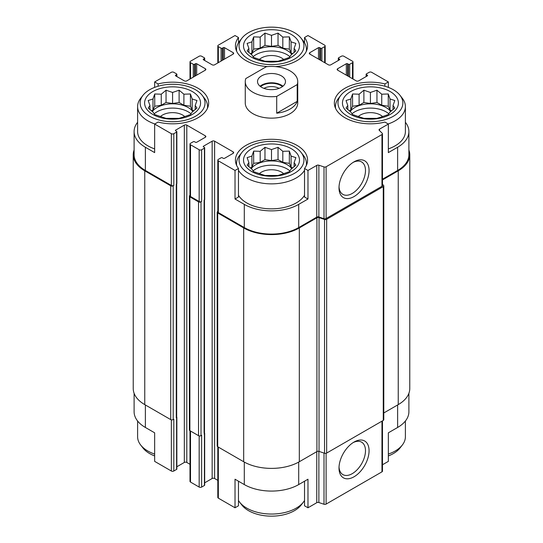 <?xml version="1.0" encoding="UTF-8"?>
<svg xmlns="http://www.w3.org/2000/svg" width="543" height="543" viewBox="0 0 543 543"><rect width="100%" height="100%" fill="white"/><g stroke="black" fill="none" stroke-linecap="round" stroke-linejoin="round"><path stroke-width="0.81" d="M351.986 113.826A22.08 12.747 180 0 1 388.849 113.826M390.702 111.525A22.08 12.747 0 0 0 386.032 107.548A22.08 12.747 0 0 0 350.14 111.525M253.065 170.936A22.08 12.747 180 0 1 289.935 170.936M291.781 168.635A22.08 12.747 0 0 0 287.111 164.658A22.08 12.747 0 0 0 251.219 168.635M154.151 113.826A22.08 12.747 180 0 1 191.014 113.826M192.86 111.525A22.08 12.747 0 0 0 188.19 107.548A22.08 12.747 0 0 0 152.298 111.525M253.065 56.716A22.08 12.747 180 0 1 289.935 56.716M291.781 54.415A22.08 12.747 0 0 0 287.111 50.438A22.08 12.747 0 0 0 251.219 54.415M400.042 95.351A32.451 18.733 180 0 1 388.822 118.428A32.451 18.733 180 0 1 347.472 116.243A32.451 18.733 180 0 1 340.8 95.351A32.451 18.733 180 0 1 370.421 84.26A32.451 18.733 180 0 1 400.042 95.351L402.349 98.324A34.976 20.193 180 0 1 405.397 106.564L405.397 131.555A34.976 20.193 180 0 1 388.347 148.891M382.476 179.204L397.625 170.461L397.625 147.255L388.347 152.61L388.347 124.055L384.906 122.066A36.069 20.824 180 0 1 334.352 102.994A36.069 20.824 180 0 1 384.906 83.927L388.347 81.939L388.347 87.382M397.625 147.255A38.472 22.209 0 0 0 408.893 131.555A38.472 22.209 0 0 0 405.397 122.297M408.893 393.322L408.893 411.757A38.472 22.209 0 0 1 397.625 427.463L388.347 432.819L388.347 461.374L382.476 464.767M384.906 83.927L384.906 86.228M319.725 59.805L319.725 47.669L320.648 48.205A0.876 0.502 0 0 0 321.89 48.205L324.673 46.596A1.751 1.011 0 0 0 325.182 45.883A1.751 1.011 0 0 0 324.673 45.171L307.976 35.533L304.528 37.521L304.528 42.816M267.719 66.592A36.069 20.824 180 0 1 235.431 45.883A36.069 20.824 180 0 1 238.472 37.521L235.024 35.533L218.327 45.171A1.751 1.011 0 0 0 217.818 45.883A1.751 1.011 0 0 0 218.327 46.596L221.11 48.205A0.876 0.502 0 0 0 222.352 48.205L223.275 47.669A0.876 0.502 0 0 1 224.51 47.669L233.171 52.664A1.751 1.011 0 0 1 233.68 53.384A1.751 1.011 0 0 1 233.171 54.096L214.621 64.8A1.751 1.011 0 0 1 212.15 64.8L203.489 59.805L203.489 59.092A0.876 0.502 0 0 0 203.238 59.452A0.876 0.502 0 0 0 203.489 59.805M238.472 37.521L238.472 42.816M304.528 195.297A34.976 20.193 180 0 1 246.773 202.939A34.976 20.193 180 0 1 238.472 195.297M304.528 168.473L304.528 197.028L307.976 199.016L298.704 204.372A38.472 22.209 0 0 1 244.296 204.372L235.024 199.016L238.472 197.028L238.472 168.473A36.069 20.824 180 0 1 235.431 160.11A36.069 20.824 180 0 1 271.5 139.286A36.069 20.824 180 0 1 307.569 160.11A36.069 20.824 180 0 1 304.528 168.473L307.976 170.461L307.976 199.016M137.603 122.297A38.472 22.209 0 0 0 134.107 131.555A38.472 22.209 0 0 0 145.375 147.255L154.653 152.61L154.653 124.055L171.344 133.693A1.751 1.011 0 0 0 173.814 133.693L176.597 132.085A0.876 0.502 0 0 0 176.855 131.732A0.876 0.502 0 0 0 176.597 131.372L175.667 130.836L175.667 130.123A0.876 0.502 0 0 0 175.416 130.483A0.876 0.502 0 0 0 175.667 130.836M154.653 148.891A34.976 20.193 180 0 1 147.852 145.829A34.976 20.193 180 0 1 137.603 131.555L137.603 106.564A34.976 20.193 180 0 1 140.651 98.324L142.958 95.351A32.451 18.733 180 0 1 172.579 84.26A32.451 18.733 180 0 1 202.2 95.351A32.451 18.733 180 0 1 190.98 118.428A32.451 18.733 180 0 1 149.637 116.243A32.451 18.733 180 0 1 142.958 95.351M235.024 199.016L235.024 170.461L238.472 168.473M238.472 481.213L238.472 505.791L235.024 507.78L235.024 479.225L244.296 484.573A38.472 22.209 0 0 0 298.704 484.573L298.704 462.079M304.528 481.213L304.528 505.791L307.976 507.78L307.976 479.225L298.704 484.573M176.672 183.799L176.672 417.289A1.31 0.76 0 0 1 176.292 417.825L176.597 417.648A0.876 0.502 0 0 0 176.855 417.289L176.855 469.05A0.876 0.502 0 0 1 176.597 469.403L173.814 471.012A1.751 1.011 0 0 1 171.344 471.012L154.653 461.374L154.653 432.819L145.375 427.463L145.375 404.976M154.653 87.382L154.653 81.939L158.094 83.927A36.069 20.824 180 0 1 208.648 102.994A36.069 20.824 180 0 1 158.094 122.066L154.653 124.055M158.094 83.927L158.094 86.228M204.677 482.822L212.15 478.505A1.751 1.011 0 0 1 214.621 478.505L214.621 141.187L233.171 151.897A1.751 1.011 0 0 1 233.68 152.61A1.751 1.011 0 0 1 233.171 153.323L224.51 158.325A0.876 0.502 0 0 1 223.275 158.325L222.352 157.789A0.876 0.502 0 0 0 221.11 157.789L218.327 159.391A1.751 1.011 0 0 0 217.818 160.11A1.751 1.011 0 0 0 218.327 160.823L235.024 170.461M217.818 160.11L217.818 211.865A1.751 1.011 0 0 0 218.327 212.578L244.296 227.571A38.472 22.209 0 0 0 298.704 227.571L316.766 217.146L316.766 165.384L307.976 170.461M379.564 130.625L379.564 129.132L388.347 124.055M397.625 170.461A38.472 22.209 0 0 0 408.893 154.755L408.893 131.555M388.347 81.939L371.656 72.3A1.751 1.011 0 0 0 369.186 72.3L366.403 73.902A0.876 0.502 0 0 0 366.145 74.262A0.876 0.502 0 0 0 366.403 74.622L367.333 75.151A0.876 0.502 0 0 1 367.584 75.511A0.876 0.502 0 0 1 367.333 75.871L358.672 80.866A1.751 1.011 0 0 1 356.201 80.866L337.651 70.156L337.651 68.73A1.751 1.011 0 0 0 337.142 69.443A1.751 1.011 0 0 0 337.651 70.156M196.688 75.151L196.688 63.735L205.349 68.73A1.751 1.011 0 0 1 205.858 69.443A1.751 1.011 0 0 1 205.349 70.156L186.799 80.866A1.751 1.011 0 0 1 184.328 80.866L175.667 75.871L175.667 75.151L176.597 74.622A0.876 0.502 0 0 0 176.855 74.262A0.876 0.502 0 0 0 176.597 73.902L173.814 72.3A1.751 1.011 0 0 0 171.344 72.3L154.653 81.939M134.107 131.555L134.107 154.755A38.472 22.209 0 0 0 145.375 170.461L171.344 185.448A1.751 1.011 0 0 0 173.814 185.448L173.814 133.693M297.734 81.579L297.734 102.994A26.234 15.143 180 0 1 281.539 116.989A26.234 15.143 180 0 1 252.95 113.704A26.234 15.143 180 0 1 245.266 102.994L245.266 81.579A26.234 15.143 180 0 1 245.789 78.572L266.294 66.735A26.234 15.143 180 0 1 290.05 70.868A26.234 15.143 180 0 1 297.734 81.579A26.234 15.143 180 0 1 297.211 84.586L276.706 96.423A26.234 15.143 180 0 1 245.266 81.579M337.651 68.73L346.312 63.735A0.876 0.502 0 0 1 347.547 63.735L348.47 64.264A0.876 0.502 0 0 0 349.712 64.264L352.488 62.662A1.751 1.011 0 0 0 353.004 61.95A1.751 1.011 0 0 0 352.488 61.23L343.834 56.234A1.751 1.011 0 0 0 341.364 56.234L338.581 57.843A0.876 0.502 0 0 0 338.323 58.196A0.876 0.502 0 0 0 338.581 58.556L339.511 59.092A0.876 0.502 0 0 1 339.762 59.452A0.876 0.502 0 0 1 339.511 59.805L330.85 64.8A1.751 1.011 0 0 1 328.379 64.8L309.829 54.096L309.829 52.664A1.751 1.011 0 0 0 309.32 53.384A1.751 1.011 0 0 0 309.829 54.096M309.829 52.664L318.49 47.669A0.876 0.502 0 0 1 319.725 47.669M304.528 37.521A36.069 20.824 180 0 1 307.569 45.883A36.069 20.824 180 0 1 275.281 66.592M203.489 59.092L204.419 58.556A0.876 0.502 0 0 0 204.677 58.196A0.876 0.502 0 0 0 204.419 57.843L201.636 56.234A1.751 1.011 0 0 0 199.166 56.234L190.512 61.23A1.751 1.011 0 0 0 189.996 61.95A1.751 1.011 0 0 0 190.512 62.662L193.288 64.264A0.876 0.502 0 0 0 194.53 64.264L195.453 63.735A0.876 0.502 0 0 1 196.688 63.735M175.667 75.151A0.876 0.502 0 0 0 175.416 75.511A0.876 0.502 0 0 0 175.667 75.871M175.667 130.123L184.328 125.128A1.751 1.011 0 0 1 186.799 125.128L205.349 135.838A1.751 1.011 0 0 1 205.858 136.551A1.751 1.011 0 0 1 205.349 137.264L196.688 142.259A0.876 0.502 0 0 1 195.453 142.259L194.53 141.723A0.876 0.502 0 0 0 193.288 141.723L190.512 143.332A1.751 1.011 0 0 0 189.996 144.044A1.751 1.011 0 0 0 190.512 144.757L199.166 149.753A1.751 1.011 0 0 0 201.636 149.753L204.419 148.151A0.876 0.502 0 0 0 204.677 147.791A0.876 0.502 0 0 0 204.419 147.438L203.489 146.902L203.489 146.189A0.876 0.502 0 0 0 203.238 146.542A0.876 0.502 0 0 0 203.489 146.902M203.489 146.189L212.15 141.187A1.751 1.011 0 0 1 214.621 141.187M316.766 217.146A1.751 1.011 0 0 1 318.877 216.983L318.877 165.221A1.751 1.011 0 0 0 316.766 165.384M318.877 165.221L324.001 166.932A1.751 1.011 0 0 0 326.112 166.769L381.967 134.528A1.751 1.011 0 0 0 382.476 133.809A1.751 1.011 0 0 0 382.238 133.306L379.285 130.347A1.751 1.011 0 0 1 379.048 129.845A1.751 1.011 0 0 1 379.564 129.132M383.786 412.965L398.243 404.616A39.347 22.718 0 0 0 409.768 388.557L409.768 154.755A39.347 22.718 0 0 0 408.893 149.99M217.818 211.444L217.709 211.505A1.751 1.011 0 0 0 217.2 212.225L217.2 446.027A1.751 1.011 0 0 0 217.709 446.74L243.678 461.733A39.347 22.718 0 0 0 299.322 461.733L316.922 451.572A1.751 1.011 0 0 1 319.033 451.409L324.544 453.249A1.751 1.011 0 0 0 326.655 453.086L383.27 420.404A1.751 1.011 0 0 0 383.786 419.685L383.786 185.882A1.751 1.011 0 0 0 383.548 185.38L382.476 184.308M134.107 149.99A39.347 22.718 0 0 0 133.232 154.755L133.232 388.557A39.347 22.718 0 0 0 144.757 404.616L170.726 419.61A1.751 1.011 0 0 0 173.197 419.61L173.814 419.257L173.814 471.012M189.996 195.385L189.887 195.446A1.751 1.011 0 0 0 189.378 196.159L189.378 429.961A1.751 1.011 0 0 0 189.887 430.674L198.548 435.676A1.751 1.011 0 0 0 201.019 435.676L201.636 435.316L201.636 487.078L204.419 485.469A0.876 0.502 0 0 0 204.677 485.109L204.677 433.355A0.876 0.502 0 0 0 204.494 433.049M176.292 417.825L176.597 183.846A0.876 0.502 0 0 0 176.855 183.486L176.855 131.732M204.419 485.469L204.419 199.905A0.876 0.502 0 0 0 204.677 199.552L204.677 147.791M318.877 216.983L324.001 218.693A1.751 1.011 0 0 0 326.112 218.53L381.967 186.283A1.751 1.011 0 0 0 382.476 185.57L382.476 133.809M354.036 196.566A21.265 12.279 120 0 0 369.07 170.522A21.265 12.279 120 0 0 354.036 161.841A21.265 12.279 120 0 0 339.002 187.885A21.265 12.279 120 0 0 354.036 196.566M133.232 154.755A39.347 22.718 0 0 0 144.757 170.814L170.726 185.808A1.751 1.011 0 0 0 173.197 185.808L173.814 185.448M176.855 466.763L184.328 462.446L184.328 125.128M189.996 464.292L186.799 462.446A1.751 1.011 0 0 0 184.328 462.446M189.996 144.044L189.996 195.806A1.751 1.011 0 0 0 190.512 196.518L199.166 201.514A1.751 1.011 0 0 0 201.636 201.514L201.636 149.753M189.378 196.159A1.751 1.011 0 0 0 189.887 196.871L198.548 201.874A1.751 1.011 0 0 0 201.019 201.874L201.636 201.514M214.621 478.505L217.818 480.351M217.2 212.225A1.751 1.011 0 0 0 217.709 212.937L243.678 227.931A39.347 22.718 0 0 0 299.322 227.931L316.922 217.77A1.751 1.011 0 0 1 319.033 217.607L324.544 219.447A1.751 1.011 0 0 0 326.655 219.284L383.27 186.602A1.751 1.011 0 0 0 383.786 185.882M382.476 179.916L398.243 170.814A39.347 22.718 0 0 0 409.768 154.755M204.107 433.891A1.31 0.76 0 0 0 204.494 433.355L204.494 199.858M204.419 433.708A0.876 0.502 0 0 0 204.677 433.355M217.818 446.801L217.818 497.429A1.751 1.011 0 0 0 218.327 498.141L235.024 507.78M307.976 507.78L316.766 502.703L316.766 451.661M382.476 420.859L382.476 471.127A1.751 1.011 0 0 1 381.967 471.847L326.112 504.087A1.751 1.011 0 0 1 324.001 504.25L318.877 502.54A1.751 1.011 0 0 0 316.766 502.703M354.036 476.774A21.265 12.279 120 0 0 369.07 450.731A21.265 12.279 120 0 0 354.036 442.05A21.265 12.279 120 0 0 339.002 468.093A21.265 12.279 120 0 0 354.036 476.774M134.107 393.322L134.107 411.757A38.472 22.209 0 0 0 145.375 427.463M189.996 430.735L189.996 481.363A1.751 1.011 0 0 0 190.512 482.075L199.166 487.078A1.751 1.011 0 0 0 201.636 487.078M339.029 186.799A18.727 10.812 120 0 0 342.877 194.38A18.727 10.812 120 0 0 352.244 193.457A18.727 10.812 120 0 0 364.475 176.957A18.727 10.812 120 0 0 361.604 161.95A18.727 10.812 120 0 0 353.113 162.411M339.029 467.007A18.727 10.812 120 0 0 342.877 474.589A18.727 10.812 120 0 0 352.244 473.666A18.727 10.812 120 0 0 364.475 457.165A18.727 10.812 120 0 0 361.604 442.158A18.727 10.812 120 0 0 353.113 442.62M152.793 114.417A27.978 16.154 180 0 1 165.337 87.396A27.978 16.154 180 0 1 199.607 107.175A27.978 16.154 180 0 1 152.793 114.417M154.816 123.96A34.976 20.193 180 0 1 147.852 120.845A34.976 20.193 180 0 1 137.603 106.564M202.2 95.351L204.507 98.324A34.976 20.193 180 0 1 207.555 106.564A34.976 20.193 180 0 1 207.406 108.403M152.983 98.982L148.198 100.516L149.949 105.518L148.198 108.057L152.983 112.048L154.735 114.593L166.049 118.36L179.109 118.36L183.894 116.833L190.43 114.593L192.174 112.048L196.96 108.057L195.209 105.518L196.96 100.516L192.174 98.982L190.43 93.98L183.894 94.204L179.109 90.213L172.579 92.453L166.049 90.213L161.264 94.204L154.735 93.98L152.983 98.982L152.983 110.025L151.49 110.887M160.429 116.589A14.206 8.206 180 0 1 184.729 116.589M248.551 173.353A32.451 18.733 180 0 1 241.879 152.461A32.451 18.733 180 0 1 271.5 141.37A32.451 18.733 180 0 1 301.121 152.461A32.451 18.733 180 0 1 289.901 175.538A32.451 18.733 180 0 1 248.551 173.353M251.714 171.527A27.978 16.154 180 0 1 264.258 144.506A27.978 16.154 180 0 1 298.528 164.291A27.978 16.154 180 0 1 251.714 171.527M304.528 170.312A34.976 20.193 180 0 1 246.773 177.955A34.976 20.193 180 0 1 238.472 170.312M236.673 165.52A34.976 20.193 180 0 1 236.524 163.674A34.976 20.193 180 0 1 239.572 155.434L241.879 152.461M301.121 152.461L303.428 155.434A34.976 20.193 180 0 1 306.476 163.674A34.976 20.193 180 0 1 306.327 165.52M251.904 156.099L247.119 157.626L248.87 162.628L247.119 165.167L251.904 169.165L253.656 171.703L264.97 175.477L278.03 175.477L282.815 173.943L289.344 171.703L291.096 169.165L295.881 165.167L294.13 162.628L295.881 157.626L291.096 156.099L289.344 151.097L282.815 151.314L278.03 147.323L271.5 149.563L264.97 147.323L260.185 151.314L253.656 151.097L251.904 156.099L251.904 167.142L250.411 167.997M259.35 173.699A14.206 8.206 180 0 1 283.65 173.699M154.653 454.084A34.976 20.193 180 0 1 147.852 451.023A34.976 20.193 180 0 1 140.651 444.988A34.976 20.193 180 0 1 137.603 436.748L137.603 421.015M154.653 455.93A32.451 18.733 180 0 1 149.637 453.561A32.451 18.733 180 0 1 142.958 447.961L140.651 444.988M304.528 500.49A34.976 20.193 180 0 1 303.428 502.099A34.976 20.193 180 0 1 246.773 508.133A34.976 20.193 180 0 1 239.572 502.099A34.976 20.193 180 0 1 238.472 500.49M303.428 502.099L301.121 505.071A32.451 18.733 180 0 1 248.551 510.671A32.451 18.733 180 0 1 241.879 505.071L239.572 502.099M248.551 59.133A32.451 18.733 180 0 1 241.879 38.234A32.451 18.733 180 0 1 271.5 27.15A32.451 18.733 180 0 1 301.121 38.234A32.451 18.733 180 0 1 289.901 61.318A32.451 18.733 180 0 1 248.551 59.133M251.714 57.307A27.978 16.154 180 0 1 264.258 30.279A27.978 16.154 180 0 1 298.528 50.065A27.978 16.154 180 0 1 251.714 57.307M236.673 51.293A34.976 20.193 180 0 1 236.524 49.454A34.976 20.193 180 0 1 239.572 41.214L241.879 38.234M301.121 38.234L303.428 41.214A34.976 20.193 180 0 1 306.476 49.454A34.976 20.193 180 0 1 306.327 51.293M350.635 114.417A27.978 16.154 180 0 1 363.179 87.396A27.978 16.154 180 0 1 397.449 107.175A27.978 16.154 180 0 1 350.635 114.417M335.594 108.403A34.976 20.193 180 0 1 335.445 106.564A34.976 20.193 180 0 1 338.493 98.324L340.8 95.351M405.397 106.564A34.976 20.193 180 0 1 388.184 123.96M405.397 421.015L405.397 436.748A34.976 20.193 180 0 1 402.349 444.988A34.976 20.193 180 0 1 388.347 454.084M402.349 444.988L400.042 447.961A32.451 18.733 180 0 1 388.347 455.93M251.904 41.872L247.119 43.406L248.87 48.408L247.119 50.947L251.904 54.938L253.656 57.483L264.97 61.25L278.03 61.25L282.815 59.723L289.344 57.483L291.096 54.938L295.881 50.947L294.13 48.408L295.881 43.406L291.096 41.872L289.344 36.87L282.815 37.094L278.03 33.103L271.5 35.343L264.97 33.103L260.185 37.094L253.656 36.87L251.904 41.872L251.904 52.915L250.411 53.777M259.35 59.479A14.206 8.206 180 0 1 283.65 59.479M350.826 98.982L346.04 100.516L347.791 105.518L346.04 108.057L350.826 112.048L352.57 114.593L363.891 118.36L376.951 118.36L381.736 116.833L388.265 114.593L390.017 112.048L394.802 108.057L393.051 105.518L394.802 100.516L390.017 98.982L388.265 93.98L381.736 94.204L376.951 90.213L370.421 92.453L363.891 90.213L359.106 94.204L352.57 93.98L350.826 98.982L350.826 110.025L349.332 110.887M358.271 116.589A14.206 8.206 180 0 1 382.571 116.589M294.13 52.495L294.13 48.408M292.589 53.777L291.096 52.915L291.096 41.872M291.096 52.915L289.344 49.142L289.344 36.87M289.344 49.142L282.815 48.137L282.815 37.094M282.815 48.137L278.03 45.374L278.03 33.103M278.03 45.374L271.5 46.386L271.5 35.343M271.5 46.386L264.97 45.374L264.97 33.103M264.97 45.374L260.185 48.137L260.185 37.094M260.185 48.137L253.656 49.142L253.656 36.87M253.656 49.142L251.904 52.915M248.87 52.495L248.87 48.408M195.209 109.605L195.209 105.518M193.668 110.887L192.174 110.025L192.174 98.982M192.174 110.025L190.43 106.258L190.43 93.98M190.43 106.258L183.894 105.247L183.894 94.204M183.894 105.247L179.109 102.484L179.109 90.213M179.109 102.484L172.579 103.496L172.579 92.453M172.579 103.496L166.049 102.484L166.049 90.213M166.049 102.484L161.264 105.247L161.264 94.204M161.264 105.247L154.735 106.258L154.735 93.98M154.735 106.258L152.983 110.025M149.949 109.605L149.949 105.518M294.13 166.721L294.13 162.628M292.589 167.997L291.096 167.142L291.096 156.099M291.096 167.142L289.344 163.368L289.344 151.097M289.344 163.368L282.815 162.357L282.815 151.314M282.815 162.357L278.03 159.594L278.03 147.323M278.03 159.594L271.5 160.606L271.5 149.563M271.5 160.606L264.97 159.594L264.97 147.323M264.97 159.594L260.185 162.357L260.185 151.314M260.185 162.357L253.656 163.368L253.656 151.097M253.656 163.368L251.904 167.142M248.87 166.721L248.87 162.628M393.051 109.605L393.051 105.518M391.51 110.887L390.017 110.025L390.017 98.982M390.017 110.025L388.265 106.258L388.265 93.98M388.265 106.258L381.736 105.247L381.736 94.204M381.736 105.247L376.951 102.484L376.951 90.213M376.951 102.484L370.421 103.496L370.421 92.453M370.421 103.496L363.891 102.484L363.891 90.213M363.891 102.484L359.106 105.247L359.106 94.204M359.106 105.247L352.57 106.258L352.57 93.98M352.57 106.258L350.826 110.025M347.791 109.605L347.791 105.518M281.389 87.287A13.989 8.077 180 0 1 266.145 89.038A13.989 8.077 180 0 1 257.511 81.579A13.989 8.077 180 0 1 271.5 73.502A13.989 8.077 180 0 1 285.489 81.579A13.989 8.077 180 0 1 281.389 87.287M297.211 84.586L297.211 101.358A26.234 15.143 180 0 1 276.706 113.202L276.706 96.423M297.211 101.358L276.706 113.202M260.049 86.222A13.989 8.077 180 0 1 282.951 86.222M260.606 86.642A13.113 7.575 180 0 1 282.394 86.642M263.946 88.38A10.745 6.204 180 0 1 279.054 88.38M218.327 212.578L218.327 160.823M244.296 227.571L244.296 204.372M298.704 227.571L298.704 204.372M145.375 170.461L145.375 147.255M171.344 185.448L171.344 133.693M324.001 218.693L324.001 166.932M326.112 218.53L326.112 166.769M381.967 186.283L381.967 134.528M366.403 76.407L366.403 74.622M367.333 75.871L367.333 75.151M346.312 75.151L346.312 63.735M347.547 75.871L347.547 63.735M348.47 76.407L348.47 64.264M349.712 77.12L349.712 64.264M352.488 78.721L352.488 62.662M338.581 60.341L338.581 58.556M339.511 59.805L339.511 59.092M318.49 59.092L318.49 47.669M320.648 60.341L320.648 48.205M321.89 61.054L321.89 48.205M324.673 62.662L324.673 46.596M218.327 62.662L218.327 46.596M221.11 61.054L221.11 48.205M222.352 60.341L222.352 48.205M223.275 59.805L223.275 47.669M224.51 59.092L224.51 47.669M233.171 54.096L233.171 52.664M204.419 60.341L204.419 58.556M190.512 78.721L190.512 62.662M193.288 77.12L193.288 64.264M194.53 76.407L194.53 64.264M195.453 75.871L195.453 63.735M205.349 70.156L205.349 68.73M176.597 76.407L176.597 74.622M173.197 419.61L173.197 185.808M176.597 469.403L176.597 417.648M176.597 183.846L176.597 132.085M186.799 462.446L186.799 125.128M205.349 137.264L205.349 135.838M190.512 196.518L190.512 144.757M199.166 201.514L199.166 149.753M201.019 435.676L201.019 201.874M204.419 199.905L204.419 148.151M212.15 478.505L212.15 141.187M233.171 153.323L233.171 151.897M217.709 446.74L217.709 212.937M243.678 461.733L243.678 227.931M299.322 461.733L299.322 227.931M316.922 451.572L316.922 217.77M319.033 451.409L319.033 217.607M324.544 453.249L324.544 219.447M326.655 453.086L326.655 219.284M383.27 420.404L383.27 186.602M398.243 404.616L398.243 170.814M144.757 404.616L144.757 170.814M170.726 419.61L170.726 185.808M176.292 416.752L176.292 184.023M189.887 430.674L189.887 196.871M198.548 435.676L198.548 201.874M204.107 432.819L204.107 200.089M218.327 498.141L218.327 447.099M244.296 484.573L244.296 462.079M318.877 502.54L318.877 451.362M324.001 504.25L324.001 453.066M326.112 504.087L326.112 453.303M381.967 471.847L381.967 421.158M397.625 427.463L397.625 404.976M171.344 471.012L171.344 419.841M190.512 482.075L190.512 431.033M199.166 487.078L199.166 435.907M366.145 76.549L366.145 74.262M353.004 79.02L353.004 61.95M338.323 60.49L338.323 58.196M325.182 62.954L325.182 45.883M217.818 62.954L217.818 45.883M204.677 60.49L204.677 58.196M189.996 79.02L189.996 61.95M176.855 76.549L176.855 74.262M207.555 106.564L207.555 108.084M236.524 163.674L236.524 165.194M306.476 163.674L306.476 165.194M236.524 49.454L236.524 50.974M306.476 49.454L306.476 50.974M335.445 106.564L335.445 108.084"/></g></svg>
